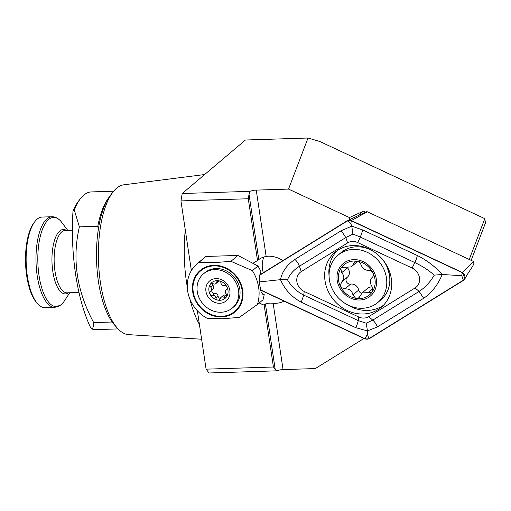 <?xml version="1.0" encoding="UTF-8"?>
<svg xmlns="http://www.w3.org/2000/svg" width="511" height="511" viewBox="0 0 511 511"><rect width="100%" height="100%" fill="white"/><g stroke="black" fill="none" stroke-linecap="round" stroke-linejoin="round"><path stroke-width="0.77" d="M263.299 272.702A24.726 21.845 49.8 0 1 263.912 256.931M259.256 302.946A24.726 21.845 49.8 0 0 264.168 305.086L265.433 304.019C267.087 303.195 269.661 302.953 273.155 303.298L283.062 369.587L315.364 368.559L363.947 338.48M252.958 263.369A24.726 21.845 49.8 0 1 257.531 260.667L258.796 259.601L249.036 194.314L248.276 198.747L257.531 260.667M248.276 198.747L180.951 200.9L182.216 193.509L250 191.344A5.889 1.584 171.5 0 1 256.241 190.111L266.148 256.401C262.82 257.161 260.367 258.227 258.796 259.601M266.148 256.401A24.726 21.845 49.8 0 1 268.307 256.228A24.726 21.845 49.8 0 1 282.851 260.597M284.097 301.126A24.726 21.845 49.8 0 1 275.346 303.336A24.726 21.845 49.8 0 1 273.155 303.298M199.411 324.421A83.459 32.052 -91.8 0 1 189.83 298.935M187.281 286.927A83.459 32.052 -91.8 0 1 185.289 229.931M201.621 339.227L128.612 334.654A75.008 28.808 -91.8 0 1 117.466 328.26A75.008 28.808 -91.8 0 1 98.47 260.616A75.008 28.808 -91.8 0 1 113.103 191.9A75.008 28.808 -91.8 0 1 116.585 188.24A75.008 28.808 -91.8 0 1 123.822 184.803L204.649 174.526M117.466 328.26L114.668 325.13A71.476 27.453 -91.8 0 1 96.566 260.674A71.476 27.453 -91.8 0 1 110.51 195.196L113.103 191.9M118.067 328.912L95.774 329.627A68.889 26.457 -91.8 0 1 92.101 329.084L90.255 326.899A117.754 45.224 88.2 0 1 72.984 211.337L74.306 210.015A68.889 26.457 -91.8 0 1 80.572 198.511A68.889 26.457 -91.8 0 1 83.766 195.151A68.889 26.457 -91.8 0 1 91.373 191.919L113.666 191.21M358.039 215.68L363.404 211.126L365.62 212.167M469.258 259.46L484.811 218.676L319.956 141.553L308.018 138.015L288.536 189.083L256.241 190.111M308.018 138.015L245.44 140.014L182.216 193.509M484.811 218.676L485.45 222.93L471.174 260.361M363.219 211.305L349.403 217.558L349.703 219.564M349.403 217.558L288.536 189.083M209.037 372.985L206.093 369.159L273.423 367.007L276.821 370.82L209.037 372.985M180.951 200.9L191.363 270.587M197.367 310.765L206.093 369.159M283.062 369.587A5.889 1.584 -8.5 0 0 276.821 370.82M72.984 211.337A66.532 25.55 -91.8 0 1 78.847 200.708L80.572 198.511M112.58 322.543A68.889 26.457 -91.8 0 1 112.126 322.019L93.692 322.607C93.545 325.935 93.015 328.094 92.101 329.084M74.306 210.015L79.377 226.839L97.812 226.252A68.889 26.457 -91.8 0 1 108.594 197.91M79.377 226.839C71.949 259.224 76.72 291.149 93.692 322.607M264.168 305.086L273.423 367.007M250 191.344L249.036 194.314M45.038 307.686A45.338 17.412 -91.8 0 1 37.667 303.809A45.338 17.412 -91.8 0 1 26.182 262.929A45.338 17.412 -91.8 0 1 35.029 221.397A45.338 17.412 -91.8 0 1 37.131 219.181A45.338 17.412 -91.8 0 1 42.138 217.06L51.988 216.741A45.338 17.412 -91.8 0 0 46.986 218.868A45.338 17.412 -91.8 0 0 36.441 269.278A45.338 17.412 -91.8 0 0 54.888 307.367L45.038 307.686M37.667 303.809L36.735 302.768A44.157 16.959 -91.8 0 1 25.55 262.948A44.157 16.959 -91.8 0 1 34.167 222.496L35.029 221.397M213.924 265.88A26.495 23.404 -130.2 0 0 193.241 291.902A26.495 23.404 -130.2 0 0 221.467 316.36A26.495 23.404 -130.2 0 0 242.144 290.337A26.495 23.404 -130.2 0 0 213.924 265.88M221.55 316.922A27.083 23.921 -130.2 0 0 242.687 290.318A27.083 23.921 -130.2 0 0 213.834 265.318A27.083 23.921 -130.2 0 0 192.698 291.922A27.083 23.921 -130.2 0 0 221.55 316.922M222.368 318.749L239.314 317.414L257.467 304.454A41.212 36.402 -130.2 0 0 252.415 270.651L230.934 261.332L213.988 262.667L198.99 262.354A34.148 30.162 -130.2 0 0 197.093 263.817A34.148 30.162 -130.2 0 0 207.37 318.436L222.368 318.749M257.467 304.454L262.98 299.791A41.212 36.402 -130.2 0 0 264.251 294.042L263.082 294.585L261.051 291.813L259.709 284.665L259.237 276.643L260.897 271.603A41.212 36.402 -130.2 0 0 257.927 265.988L237.902 255.436L205.959 256.458A34.148 30.162 -130.2 0 0 204.061 257.921L197.093 263.817M262.117 294.106L264.251 294.042M252.415 270.651L257.927 265.988M198.99 262.354L205.959 256.458M230.934 261.332L237.902 255.436M219.117 300.053A2.357 2.082 -130.2 0 0 220.26 298.68A2.785 2.459 49.8 0 1 221.001 297.415A2.785 2.459 49.8 0 1 223.831 297.249A2.357 2.082 -130.2 0 0 226.175 293.838A2.785 2.459 49.8 0 1 226.118 289.973A2.785 2.459 49.8 0 1 226.36 289.794A2.357 2.082 -130.2 0 0 224.367 285.643A2.785 2.459 49.8 0 1 220.982 283.017A2.357 2.082 -130.2 0 0 216.645 282.276A2.785 2.459 49.8 0 1 215.898 283.541A2.785 2.459 49.8 0 1 215.297 283.899A2.785 2.459 49.8 0 1 213.074 283.707A2.357 2.082 -130.2 0 0 210.353 284.212A10.303 9.102 -130.2 0 0 209.906 293.895A10.303 9.102 -130.2 0 0 218.005 300.161A10.303 9.102 -130.2 0 0 222.873 299.682A10.303 9.102 -130.2 0 0 226.552 296.744A10.303 9.102 -130.2 0 0 226.999 287.061A10.303 9.102 -130.2 0 0 218.9 280.795A10.303 9.102 -130.2 0 0 214.032 281.274A10.303 9.102 -130.2 0 0 210.353 284.212A2.357 2.082 -130.2 0 0 210.73 287.118A2.785 2.459 49.8 0 1 210.788 290.983A2.785 2.459 49.8 0 1 210.545 291.161A2.357 2.082 -130.2 0 0 212.538 295.313A2.785 2.459 49.8 0 1 215.923 297.939A2.357 2.082 -130.2 0 0 219.117 300.053M232.358 308.024L233.623 306.951A22.375 19.763 -130.2 0 0 236.165 279.677A22.375 19.763 -130.2 0 0 209.574 269.878A22.375 19.763 -130.2 0 0 204.719 272.791L203.455 273.864A22.375 19.763 -130.2 0 0 200.906 301.139A22.375 19.763 -130.2 0 0 227.497 310.931A22.375 19.763 -130.2 0 0 232.358 308.024A22.375 19.763 -130.2 0 0 234.9 280.75A22.375 19.763 -130.2 0 0 208.309 270.951A22.375 19.763 -130.2 0 0 203.455 273.864M212.346 279.364A12.954 11.44 -130.2 0 0 207.159 295.237A12.954 11.44 -130.2 0 0 223.46 302.518A12.954 11.44 -130.2 0 0 228.647 286.645A12.954 11.44 -130.2 0 0 212.346 279.364M215.898 283.541L218.05 281.721A2.785 2.459 -130.2 0 0 218.702 280.775M226.897 295.728A2.357 2.082 49.8 0 1 225.983 295.435A2.785 2.459 -130.2 0 0 223.154 295.601L221.001 297.415M220.35 298.367A2.357 2.082 49.8 0 1 218.076 296.118A2.785 2.459 -130.2 0 0 214.684 293.499A2.357 2.082 49.8 0 1 212.225 289.769M210.788 290.983L212.94 289.169A2.785 2.459 -130.2 0 0 212.883 285.298A2.357 2.082 49.8 0 1 212.161 283.413M372.704 291.149A19.725 17.419 -130.2 0 0 372.953 272.919A19.725 17.419 -130.2 0 0 357.208 261.217L354.634 261.875L352.111 266.11L350.75 266.94L341.616 267.457L340.799 268.531A19.725 17.419 -130.2 0 0 340.294 286.109L340.926 287.361A19.725 17.419 -130.2 0 0 355.63 298.29L356.946 298.494A19.725 17.419 -130.2 0 0 365.557 297.3A19.725 17.419 -130.2 0 0 372.212 291.89L372.704 291.149L372.097 286.728C369.74 282.966 369.817 279.804 372.334 277.243L372.417 277.173M356.946 298.494L358.99 297.696L362.05 293.007L363.455 292.139L371.127 292.675L371.899 292.203M344.152 251.425A30.909 27.3 -130.2 0 0 337.963 255.232A30.909 27.3 -130.2 0 0 332.565 289.635A30.909 27.3 -130.2 0 0 371.708 306.236A30.909 27.3 -130.2 0 0 377.897 302.429A30.909 27.3 -130.2 0 0 383.288 268.026A30.909 27.3 -130.2 0 0 344.152 251.425M374.161 272.401A21.194 18.722 -130.2 0 0 347.32 261.019A21.194 18.722 -130.2 0 0 339.374 287.22A21.194 18.722 -130.2 0 0 366.215 298.603A21.194 18.722 -130.2 0 0 374.161 272.401M377.897 302.429L380.951 299.842A30.909 27.3 -130.2 0 0 381.896 258.694M373.675 251.565A30.909 27.3 -130.2 0 0 347.205 248.838A30.909 27.3 -130.2 0 0 341.016 252.651L337.963 255.232M372.551 277.051L372.334 277.243C373.528 276.164 373.733 274.726 372.953 272.919C371.957 271.194 370.609 270.37 368.904 270.434C365.084 270.396 362.414 268.409 360.894 264.481C360.3 262.705 359.073 261.613 357.208 261.217A19.725 17.419 -130.2 0 0 341.284 267.783M340.926 287.361L344.925 288.958C349.23 288.594 351.9 290.574 352.941 294.911L355.63 298.29M340.799 268.531L341.731 272.663C344.574 276.017 344.497 279.178 341.495 282.149L340.294 286.109M347.237 277.294A6.905 6.1 -130.2 0 0 347.397 277.16L341.495 282.149M372.334 287.067A6.905 6.1 -130.2 0 0 367.626 288.287L362.05 293.007M361.679 293.346A3.947 3.481 49.8 0 1 358.677 290.056A6.905 6.1 -130.2 0 0 350.667 284.097A3.947 3.481 49.8 0 1 346.541 281.919A3.947 3.481 49.8 0 1 346.995 277.499M347.397 277.16A6.905 6.1 -130.2 0 0 347.474 267.809A3.947 3.481 49.8 0 1 347.116 267.355M352.111 266.11L357.681 261.396A6.905 6.1 -130.2 0 0 357.751 261.332M338.339 249.911A35.917 31.72 -130.2 0 0 334.98 252.351A35.917 31.72 -130.2 0 0 332.495 298.424A35.917 31.72 -130.2 0 0 378.019 309.621A35.917 31.72 -130.2 0 0 381.378 307.181A35.917 31.72 -130.2 0 0 383.863 261.115A35.917 31.72 -130.2 0 0 338.339 249.911M337.171 250.671A35.917 31.72 -130.2 0 0 329.071 275.966M347.506 304.799A35.917 31.72 -130.2 0 0 382.228 306.063A35.917 31.72 -130.2 0 0 383.397 305.303M358.696 316.973A11.779 10.399 -130.2 0 0 368.731 316.648L415.104 287.942A11.779 10.399 -130.2 0 0 419.467 277.805A11.779 10.399 -130.2 0 0 412.134 268.045L357.662 242.565A11.779 10.399 -130.2 0 0 347.627 242.885L301.254 271.59A11.779 10.399 -130.2 0 0 296.891 281.727A11.779 10.399 -130.2 0 0 304.224 291.487L358.696 316.973L358.205 320.595L366.195 323.188L372.755 320.129L368.731 316.648M260.629 290.146L365.026 338.985L369.012 338.857L463.528 280.354L465.016 278.616L462.353 272.484L473.537 261.466L367.371 211.797L351.332 220.548L347.346 220.675L259.384 275.122M462.353 272.484L351.332 220.548M367.371 211.797L366.483 211.771L347.346 220.675M473.537 261.466L473.831 263.44M260.572 289.884L365.084 338.78A4.478 3.954 -130.2 0 0 368.897 338.652L463.324 280.207A4.478 3.954 -130.2 0 0 464.978 276.355A4.478 3.954 -130.2 0 0 462.193 272.644L351.274 220.758A4.478 3.954 -130.2 0 0 347.461 220.88L259.339 275.429M377.31 326.983A8.24 3.833 -121.8 0 0 372.755 320.129L419.129 291.423C425.203 287.469 430.249 282.034 434.267 275.129C428.474 270.127 421.99 265.937 414.817 262.571L360.344 237.085L352.877 234.051L345.794 237.551L299.42 266.257C293.544 270.044 289.571 274.567 287.508 279.824L280.507 279.658C282.123 271.603 286.914 264.851 294.866 259.403L341.239 230.697L351.811 226.149L362.816 230.007L417.289 255.494C427.004 260.374 435.315 266.71 442.213 274.49C438.01 284.736 431.833 292.662 423.683 298.277L377.31 326.983L367.466 330.911L355.733 327.672L301.26 302.186C291.736 297.14 284.819 289.635 280.507 279.658L259.409 281.944M352.877 234.051L351.811 226.149L350.859 223.818L347.461 220.88M366.195 323.188L367.466 330.911L367.352 334.156L365.084 338.78M434.267 275.129L442.213 274.49L461.772 275.704L463.324 280.207M287.508 279.824C291.353 286.479 296.763 291.57 303.732 295.109L304.224 291.487M97.812 226.252L98.304 229.516M275.186 369.3L265.433 304.019M54.888 307.367L61.077 304.799L63.6 302.103A44.623 17.138 -91.8 0 1 61.346 304.511A44.623 17.138 -91.8 0 1 39.021 275.518A44.623 17.138 -91.8 0 1 48.641 219.5A44.623 17.138 -91.8 0 1 61.02 221.442C58.197 218.223 55.182 216.658 51.988 216.741M68.448 292.797A32.231 12.379 -91.8 0 1 52.729 270.811A32.231 12.379 -91.8 0 1 59.768 231.004A32.231 12.379 -91.8 0 1 66.456 230.416M78.994 292.458L67.145 292.841A31.203 11.983 -91.8 0 1 54.447 266.621A31.203 11.983 -91.8 0 1 61.71 231.924A31.203 11.983 -91.8 0 1 65.153 230.461L72.383 230.231M218.427 280.769L216.645 282.276M226.75 289.462L226.36 289.794M225.983 295.435L223.831 297.249M218.076 296.118L215.923 297.939M214.684 293.499L212.538 295.313M212.883 285.298L210.73 287.118M372.953 288.568L368.361 292.458M358.677 290.056L352.941 294.911M350.667 284.097L344.925 288.958M347.474 267.809L341.731 272.663M356.346 261.185L353.721 263.408M367.352 334.156L368.897 338.652M461.772 275.704L462.193 272.644M350.859 223.818L351.274 220.758M301.26 302.186L303.732 295.109L358.205 320.595A8.24 1.782 115.1 0 1 355.733 327.672M294.866 259.403A8.24 3.833 -121.8 0 1 299.42 266.257L301.254 271.59M341.239 230.697L345.794 237.551L347.627 242.885M362.816 230.007L360.344 237.085L357.662 242.565M417.289 255.494A8.24 1.782 115.1 0 1 414.817 262.571L412.134 268.045M423.683 298.277L419.129 291.423L415.104 287.942M61.02 221.442L67.771 230.378M63.6 302.103L69.764 292.752M226.827 289.367L226.118 289.973M386.373 264.877L389.261 273.902M474.221 262.967L474.182 263.076C471.762 268.754 468.689 271.462 465.016 278.616"/></g></svg>
